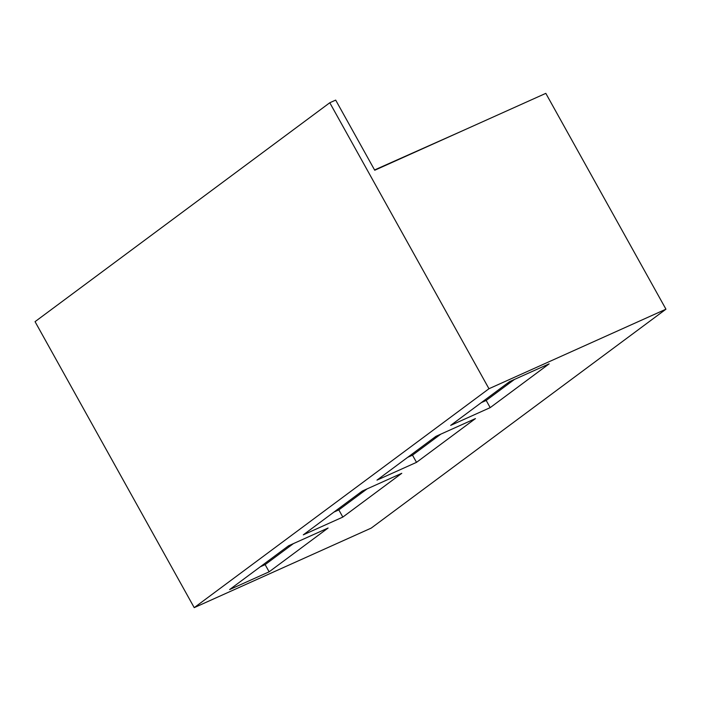 <?xml version="1.0" encoding="UTF-8"?>
<svg xmlns="http://www.w3.org/2000/svg" width="701" height="701" viewBox="0 0 701 701"><rect width="100%" height="100%" fill="white"/><g stroke="black" fill="none" stroke-linecap="round" stroke-linejoin="round"><path stroke-width="1.05" d="M335.683 100.103L374.728 170.247L545.816 93.356L665.95 309.194L371.215 528.098L194.221 607.644L35.05 321.663L329.785 102.749L335.683 100.103M437.906 436.294L433.043 438.484M292.641 544.186L287.778 546.377M665.95 309.194L488.965 388.731L194.221 607.644M488.965 388.731L329.785 102.749M464.894 129.729L374.571 169.957M511.59 381.572L506.727 383.754M364.222 491.024L359.359 493.206M333.965 512.072L338.82 509.89L367.105 488.877M342.824 517.084L401.778 473.298L362.251 491.068L303.296 534.845L342.824 517.084L338.82 509.89M450.664 425.393L490.192 407.631L549.146 363.845L509.618 381.607L450.664 425.393M376.98 480.124L416.508 462.353L475.462 418.576L435.934 436.337L376.98 480.124M229.613 589.576L269.14 571.814L328.094 528.028L288.567 545.79L229.613 589.576M481.333 402.619L486.187 400.437L514.473 379.425M260.281 566.802L265.136 564.62L293.421 543.608M407.649 457.35L412.503 455.159L440.789 434.156M416.508 462.353L412.503 455.159M269.14 571.814L265.136 564.62M490.192 407.631L486.187 400.437"/></g></svg>
